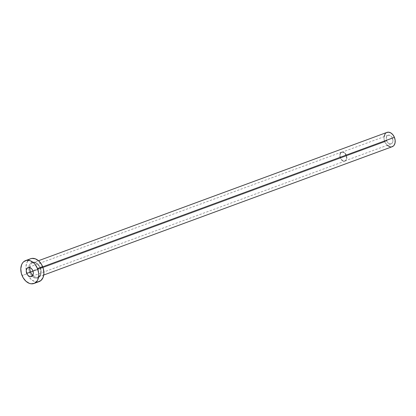 <?xml version="1.0" encoding="UTF-8"?>
<svg xmlns="http://www.w3.org/2000/svg" width="416" height="416" viewBox="0 0 416 416"><rect width="100%" height="100%" fill="white"/><g stroke="black" fill="none" stroke-linecap="round" stroke-linejoin="round"><path stroke-width="0.31" stroke-dasharray="2.08 1.56" d="M392.48 138.232A4.571 3.172 -110.2 0 0 388.008 135.262A4.571 3.172 -110.2 0 0 386.698 140.868L340.434 157.903A4.571 3.172 69.8 0 1 341.749 152.298A4.571 3.172 69.8 0 1 346.221 155.267L392.48 138.232L391.596 136.713L389.756 135.304L387.858 135.325L386.542 136.77L386.256 139.152L387.093 141.669L388.768 143.468L390.723 143.952L392.298 142.948L392.86 141.606L392.48 138.232L346.221 155.267L344.146 152.667L342.831 152.178L341.593 152.36L340.621 153.187L340.059 154.534L340.434 157.903L342.508 160.503L343.819 160.992L345.062 160.81L346.034 159.983L346.596 158.636L346.221 155.267A4.571 3.172 69.8 0 1 344.906 160.872A4.571 3.172 69.8 0 1 340.434 157.903L386.698 140.868A4.571 3.172 -110.2 0 0 391.17 143.837A4.571 3.172 -110.2 0 0 392.48 138.232M346.362 155.199A4.8 3.333 -110.2 0 0 341.671 152.084A4.8 3.333 -110.2 0 0 340.293 157.971L32.989 271.128L340.293 157.971A4.8 3.333 -110.2 0 0 344.984 161.086A4.8 3.333 -110.2 0 0 346.362 155.199L32.812 270.655L346.362 155.199L346.83 157.004L346.762 158.74L346.169 160.155L345.145 161.018L343.153 161.044L341.219 159.562L339.997 157.076L339.893 154.43L340.948 152.506L342.81 151.96L344.843 152.968L346.362 155.199M40.217 267.732A8.377 5.819 -110.2 0 0 31.741 262.408A8.377 5.819 -110.2 0 0 29.619 272.568L31.236 275.35L33.415 277.337L35.823 278.231L38.095 277.893L39.068 277.274L40.503 275.246L40.914 273.915L41.033 270.878L39.499 266.266L37.56 263.838L35.225 262.366L34.013 262.07L32.838 262.08L30.768 263.026L29.333 265.054L28.922 266.386L28.803 269.422L29.619 272.568A8.377 5.819 -110.2 0 0 38.095 277.893A8.377 5.819 -110.2 0 0 40.217 267.732M29.843 267.545A7.613 5.288 69.8 0 1 32.802 262.813A7.613 5.288 69.8 0 1 40.253 267.758L42.718 266.854L40.253 267.758A7.613 5.288 69.8 0 1 38.121 277.087A7.613 5.288 69.8 0 1 30.612 272.158L384.769 141.752L30.612 272.158A7.613 5.288 69.8 0 1 32.744 262.834A7.613 5.288 69.8 0 1 40.253 267.758A7.613 5.288 69.8 0 1 38.064 277.108A7.613 5.288 69.8 0 1 32.739 275.423M386.958 132.402A7.613 5.288 -110.2 0 0 384.769 141.752A7.613 5.288 -110.2 0 0 392.22 146.697M30.706 258.716A12.184 8.466 -110.2 0 0 26.255 270.535A12.184 8.466 -110.2 0 0 27.206 273.671L22.069 275.558L27.206 273.671A12.184 8.466 -110.2 0 0 28.075 275.475A12.184 8.466 -110.2 0 0 39.13 281.58M37.944 281.882L34.476 281.471L31.075 279.334L28.257 275.798L26.452 271.404L25.938 266.817L26.79 262.74L28.881 259.787L30.68 258.726M387.197 145.298L384.769 141.752L384.03 138.887L384.041 136.724M385.076 133.89L386.937 132.413M391.482 146.884L390.411 146.895M388.008 135.262L341.749 152.298M341.671 152.084L28.122 267.54M43.748 275.012L38.064 277.108C40.836 275.642 41.491 272.548 40.03 267.831C37.996 263.791 35.584 262.116 32.802 262.813L38.485 260.723M344.984 161.086L31.434 276.546M391.17 143.837L344.906 160.872"/><path stroke-width="0.62" d="M26.744 273.426A4.8 3.333 69.8 0 1 28.122 267.54A4.8 3.333 69.8 0 1 32.812 270.655L31.886 269.064L30.638 267.925L28.584 267.42L27.404 267.961L26.343 269.885L26.276 271.627L27.154 274.269L28.262 275.657L30.295 276.671L32.157 276.12L33.212 274.201L33.28 272.459L32.812 270.655A4.8 3.333 69.8 0 1 31.434 276.546A4.8 3.333 69.8 0 1 26.744 273.426L32.989 271.128L26.744 273.426M32.739 275.423A7.613 5.288 69.8 0 1 30.612 272.158M43.748 275.012L392.22 146.697A7.613 5.288 -110.2 0 0 394.41 137.353L42.718 266.854L394.41 137.353A7.613 5.288 -110.2 0 0 386.958 132.402L38.485 260.723M37.487 268.523A12.184 8.466 69.8 0 1 33.987 283.473A12.184 8.466 69.8 0 1 22.069 275.558A12.184 8.466 69.8 0 1 25.568 260.608A12.184 8.466 69.8 0 1 37.487 268.523L42.63 266.63L37.487 268.523L38.672 273.104L38.756 275.376L37.903 279.453L36.998 281.102L34.398 283.306L31.096 283.795L29.333 283.364L25.932 281.226L23.114 277.69L21.315 273.296L20.8 268.71L21.653 264.633L22.558 262.98L23.743 261.68L26.749 260.307L30.222 260.723L33.623 262.86L35.136 264.482L37.487 268.523M33.987 283.473L39.13 281.58A12.184 8.466 -110.2 0 0 42.63 266.63A12.184 8.466 -110.2 0 0 30.706 258.716L25.568 260.608M30.3 258.887L31.892 258.414L35.36 258.83L38.761 260.967L41.579 264.503L43.384 268.897L43.898 273.484L43.046 277.56L40.955 280.509L37.944 281.882M30.56 272.022A7.613 5.288 69.8 0 1 29.843 267.545M384.041 136.724L385.076 133.89M386.703 132.512L388.768 132.205L390.957 133.016L392.938 134.826L394.41 137.353L395.148 140.213L395.039 142.974L394.103 145.215L393.359 146.026L391.482 146.884M390.411 146.895L387.187 145.288"/></g></svg>
